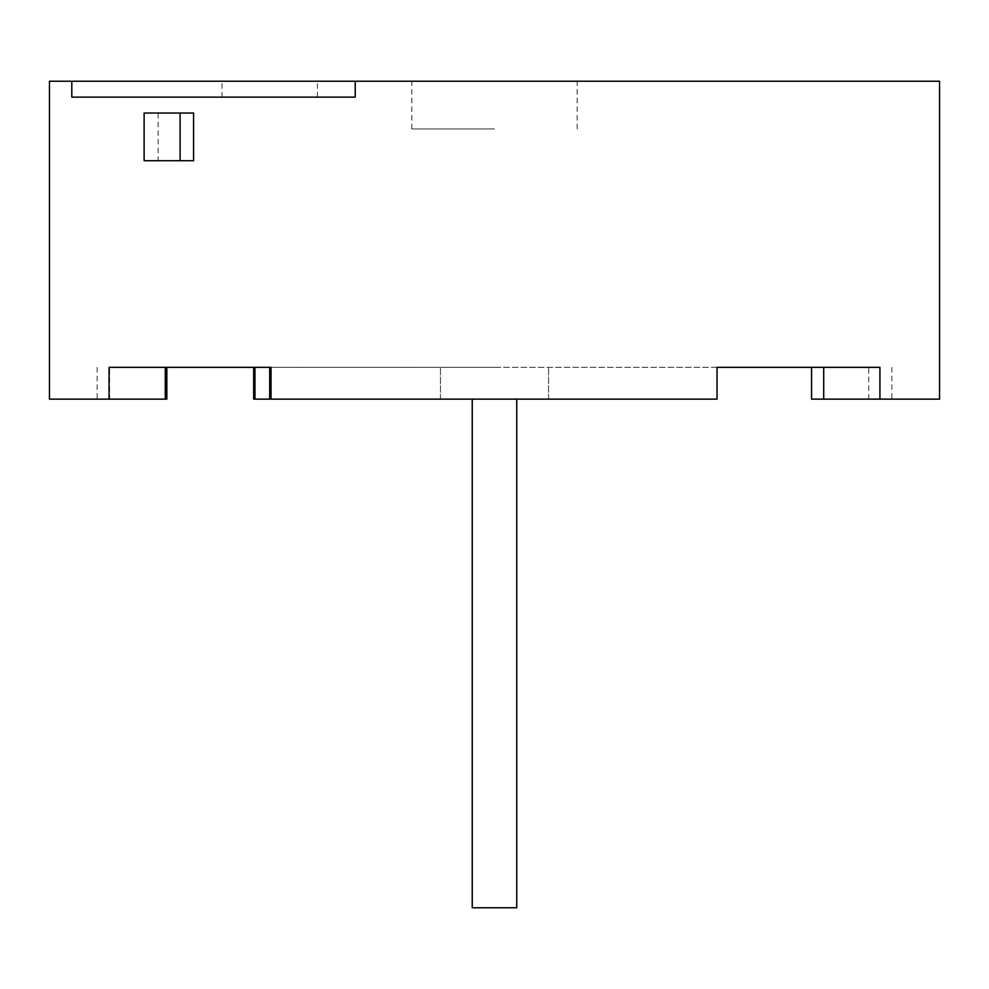 <?xml version="1.0" encoding="UTF-8"?>
<svg xmlns="http://www.w3.org/2000/svg" width="989" height="989" viewBox="0 0 989 989"><rect width="100%" height="100%" fill="white"/><g stroke="black" fill="none" stroke-linecap="round" stroke-linejoin="round"><path stroke-width="0.74" stroke-dasharray="4.95 3.71" d="M269.713 81.234L317.395 81.234L269.713 81.234M269.713 97.132L317.395 97.132L269.713 97.132M253.666 399.136L548.536 399.136L472.248 399.136L472.248 907.766L516.753 907.766L494.5 907.766L516.753 907.766L516.753 399.136L494.5 399.136L548.536 399.136L516.753 399.136M494.5 367.339L269.7 367.339L717.025 367.339L717.025 399.136L717.025 367.339L494.5 367.339M49.45 81.234L939.55 81.234M494.5 128.929L411.844 128.929L494.5 128.929M472.248 399.136L717.025 399.136L269.7 399.136L717.025 399.136L717.025 367.339L868.762 367.339L868.762 399.136L939.55 399.136M254.977 367.339L109.631 367.339L109.631 399.136L49.45 399.136M193.584 160.713L158.129 160.713L158.129 113.03L144.122 113.03M193.584 113.03L158.129 113.03M166.832 399.136L109.631 399.136M165.287 399.136L97.132 399.136L165.287 399.136M868.762 399.136L811.561 399.136M823.713 399.136L891.868 399.136L823.713 399.136M879.926 367.339L868.762 367.339M269.7 367.339L271.011 367.339M494.5 81.234L577.156 81.234L494.5 81.234M158.129 160.713L144.122 160.713M355.236 97.132L71.801 97.132M222.031 97.132L222.031 81.234M548.536 399.136L548.536 367.339L548.536 399.136M411.844 128.929L411.844 81.234M97.132 367.339L97.132 399.136M891.868 367.339L891.868 399.136M440.464 399.136L440.464 367.339L440.464 399.136M577.156 128.929L577.156 81.234M317.395 97.132L317.395 81.234"/><path stroke-width="1.48" d="M516.753 399.136L516.753 907.766L472.248 907.766L472.248 399.136M811.561 367.339L811.561 399.136L939.55 399.136L939.55 81.234L49.45 81.234L49.45 399.136L166.832 399.136L166.832 367.339M879.926 399.136L879.926 367.339L717.025 367.339L717.025 399.136L271.011 399.136L271.011 367.339L109.074 367.339L109.074 399.136M71.801 81.234L71.801 97.132L355.236 97.132L355.236 81.234M253.666 367.339L253.666 399.136L271.011 399.136M180.097 160.713L193.584 160.713L193.584 113.03L144.122 113.03L144.122 160.713L180.097 160.713L180.097 113.03M254.977 399.136L254.977 367.339L269.7 367.339L269.7 399.136M165.287 399.136L165.287 367.339M823.713 367.339L823.713 399.136"/></g></svg>
